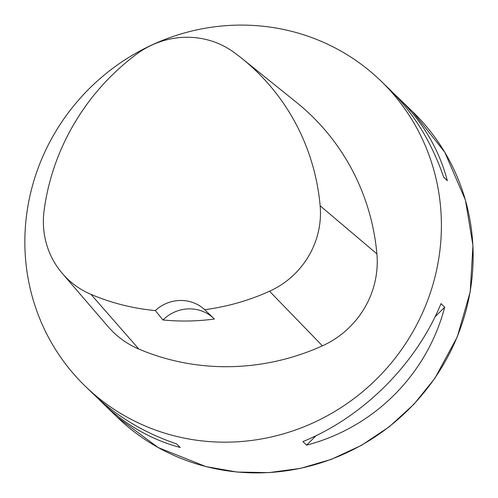 <?xml version="1.0" encoding="UTF-8"?>
<svg xmlns="http://www.w3.org/2000/svg" width="498" height="498" viewBox="0 0 498 498"><rect width="100%" height="100%" fill="white"/><g stroke="black" fill="none" stroke-linecap="round" stroke-linejoin="round"><path stroke-width="0.75" d="M24.9 237.49A212.478 204.248 134.1 0 1 155.787 43.214A212.478 204.248 134.1 0 1 380.914 80.969A212.478 204.248 134.1 0 1 379.881 375.697A212.478 204.248 134.1 0 1 85.339 386.299A212.478 204.248 134.1 0 1 24.9 237.49M393.457 93.251L398.089 97.596C422.696 121.655 439.105 149.363 447.335 180.712L443.65 177.151C431.71 142.198 413.489 112.741 388.988 88.781L380.914 80.969M85.339 386.299L93.412 394.111C116.457 416.241 144.183 432.843 176.585 443.923L180.27 447.49C151.317 439.746 125.403 424.894 102.513 402.926L98.044 398.462M306.587 445.144L302.909 441.583C363.16 417.031 416.204 364.038 441.004 303.637L444.683 307.204C427.072 374.564 374.029 427.552 306.587 445.144L316.062 435.688M213.654 318.328A37.182 35.744 -45.9 0 0 162.964 319.971L155.314 310.578A227.325 218.516 134.1 0 1 90.997 294.386A83.901 80.651 134.1 0 1 62.387 273.508A83.901 80.651 134.1 0 1 44.067 210.822A227.325 218.516 134.1 0 1 136.433 54.263A83.901 80.651 134.1 0 1 233.979 52.371A227.325 218.516 134.1 0 1 241.966 58.496A227.325 218.516 134.1 0 1 320.146 205.792A83.901 80.651 134.1 0 1 269.53 291.243A227.325 218.516 134.1 0 1 204.709 309.681L210.53 315.296M241.966 58.496L296.509 102.42A233.73 224.673 134.1 0 1 376.893 253.868A90.306 86.808 134.1 0 1 322.418 345.842A233.73 224.673 134.1 0 1 138.855 349.073A90.306 86.808 134.1 0 1 108.06 326.601L62.387 273.508M162.964 319.971A228.426 219.574 -45.9 0 0 214.383 319.037L210.461 315.234M155.314 310.578A37.182 35.744 134.1 0 1 204.709 309.681M443.581 176.952L447.335 180.712M444.683 307.204L435.059 316.821M117.086 417.031A212.478 204.248 -45.9 0 0 342.213 454.786A212.478 204.248 -45.9 0 0 473.1 260.51A212.478 204.248 -45.9 0 0 412.661 111.701L444.795 152.276L465.412 200.028L472.951 245.483L470.199 291.853L457.295 336.866L434.891 378.287L413.9 404.283L389.224 426.817L361.473 445.33L331.332 459.368L300.481 468.381L268.789 472.639L237.011 472.036L205.873 466.582L158.146 447.534L117.086 417.031L102.513 402.926M320.146 205.792L376.893 253.868M269.53 291.243L322.418 345.842M90.997 294.386L138.855 349.073M398.089 97.596L412.661 111.701"/></g></svg>
